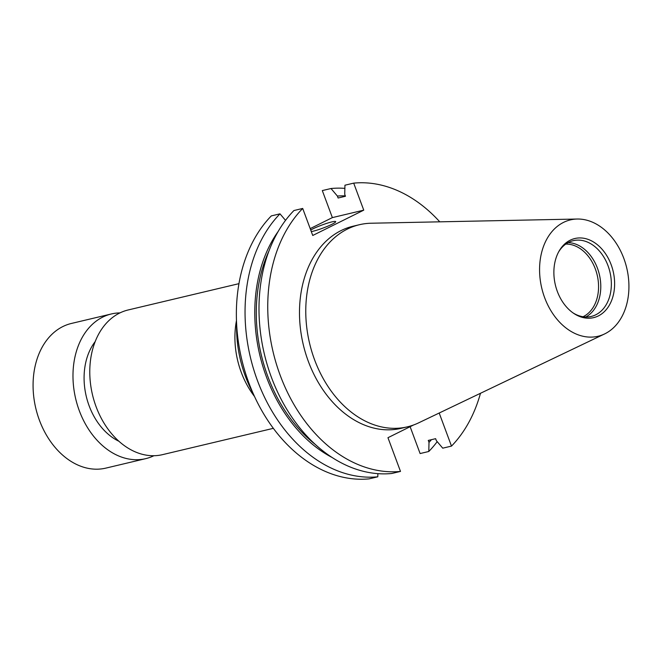 <?xml version="1.0" encoding="UTF-8"?>
<svg xmlns="http://www.w3.org/2000/svg" width="662" height="662" viewBox="0 0 662 662"><rect width="100%" height="100%" fill="white"/><g stroke="black" fill="none" stroke-linecap="round" stroke-linejoin="round"><path stroke-width="0.99" d="M253.091 393.336A103.868 75.84 -103.4 0 1 236.632 324.016M238.965 283.659L128.147 309.973A74.351 54.292 76.6 0 0 119.582 313.085A74.351 54.292 76.6 0 0 94.128 400.866A74.351 54.292 76.6 0 0 162.504 454.653L273.332 428.339M95.204 341.567A59.481 43.427 76.6 0 0 118.879 441.248M119.963 312.894A74.351 54.292 76.6 0 0 111.34 313.97L71.446 323.445A74.351 54.292 76.6 0 0 62.873 326.548A74.351 54.292 76.6 0 0 37.428 414.338A74.351 54.292 76.6 0 0 105.804 468.125L145.706 458.65A74.351 54.292 76.6 0 0 153.89 455.729M111.34 313.97A74.351 54.292 76.6 0 0 102.776 317.073A74.351 54.292 76.6 0 0 77.33 404.863A74.351 54.292 76.6 0 0 145.706 458.65M311.305 231.592A14.167 1.614 -20.4 0 0 313.043 231.228A14.167 1.614 -20.4 0 0 327.781 226.181A14.167 1.614 -20.4 0 0 335.7 221.638A14.167 1.614 -20.4 0 0 331.794 221.919A14.167 1.614 -20.4 0 0 310.726 230.045M565.778 244.088A37.767 27.581 -103.4 0 1 597.107 274.722A37.767 27.581 -103.4 0 1 583.429 316.552A37.767 27.581 -103.4 0 1 583.032 316.734M568.153 242.615A38.942 28.433 -103.4 0 1 599.358 274.49A38.942 28.433 -103.4 0 1 585.812 316.99M558.579 251.999A38.942 28.433 -103.4 0 1 568.782 242.284A38.942 28.433 -103.4 0 1 573.275 240.662A38.942 28.433 -103.4 0 1 609.081 268.83A38.942 28.433 -103.4 0 1 595.759 314.806A38.942 28.433 -103.4 0 1 591.265 316.436A38.942 28.433 -103.4 0 1 573.052 312.911M570.164 240.215A40.655 29.691 -103.4 0 1 611.158 264.717A40.655 29.691 -103.4 0 1 598.324 315.94A40.655 29.691 -103.4 0 1 573.822 313.44A40.655 29.691 -103.4 0 1 559.034 251.179A40.655 29.691 -103.4 0 1 570.164 240.215M604.96 333.764A59.803 43.667 -103.4 0 1 604.522 333.979A59.803 43.667 -103.4 0 1 544.553 297.42A59.803 43.667 -103.4 0 1 563.536 222.391A59.803 43.667 -103.4 0 1 577.223 219.031A59.803 43.667 -103.4 0 1 626.657 267.663A59.803 43.667 -103.4 0 1 604.96 333.764M604.522 333.979L418.583 422.877A103.868 75.84 -103.4 0 1 407.37 426.841A103.868 75.84 -103.4 0 1 311.852 351.704A103.868 75.84 -103.4 0 1 347.401 229.06A103.868 75.84 -103.4 0 1 359.375 224.724A103.868 75.84 -103.4 0 1 371.167 223.226L577.223 219.031M407.37 426.841L401.098 428.331A103.868 75.84 -103.4 0 1 305.571 353.194A103.868 75.84 -103.4 0 1 341.129 230.55A103.868 75.84 -103.4 0 1 353.094 226.214L359.375 224.724M410.126 426.7L420.105 453.553L428.794 451.484L429.001 442.39L428.273 440.429L435.621 438.683L436.349 440.644L442.737 448.174L451.492 446.097L439.196 413.022M377.87 473.653L377.795 476.806L369.106 478.866A146.36 106.872 -103.4 0 1 248.829 382.826A146.36 106.872 -103.4 0 1 271.312 215.903L279.993 213.843L285.529 220.363M413.659 424.946L387.957 437.706L400.493 471.418A146.36 106.872 -103.4 0 1 280.216 375.371A146.36 106.872 -103.4 0 1 302.7 208.447L312.745 235.473L363.752 210.152L353.698 183.134L344.943 185.211L344.737 194.314L345.465 196.266L338.117 198.012L337.388 196.051L331 188.521L322.311 190.582L332.365 217.608L310.197 228.613M331 188.521A146.36 106.872 -103.4 0 1 344.869 188.364M437.201 441.653A146.36 106.872 -103.4 0 1 428.794 451.484M377.795 476.806A146.36 106.872 -103.4 0 1 257.518 380.758A146.36 106.872 -103.4 0 1 279.993 213.843M337.388 196.051A137.762 100.591 -103.4 0 1 345.316 195.878M431.442 439.676A137.762 100.591 -103.4 0 1 429.001 442.39M331.968 457.417A137.762 100.591 -103.4 0 1 278.272 231.311M315.013 444.21A135.751 99.118 -103.4 0 1 269.062 250.733M400.493 471.418L391.738 473.496A146.36 106.872 -103.4 0 1 271.461 377.448A146.36 106.872 -103.4 0 1 293.936 210.533L302.7 208.447M353.698 183.134A146.36 106.872 -103.4 0 1 439.758 221.828M480.48 393.278A146.36 106.872 -103.4 0 1 451.492 446.097M332.365 217.608L363.752 210.152M236.483 320.557A74.351 54.292 76.6 0 0 254.514 396.497"/></g></svg>
